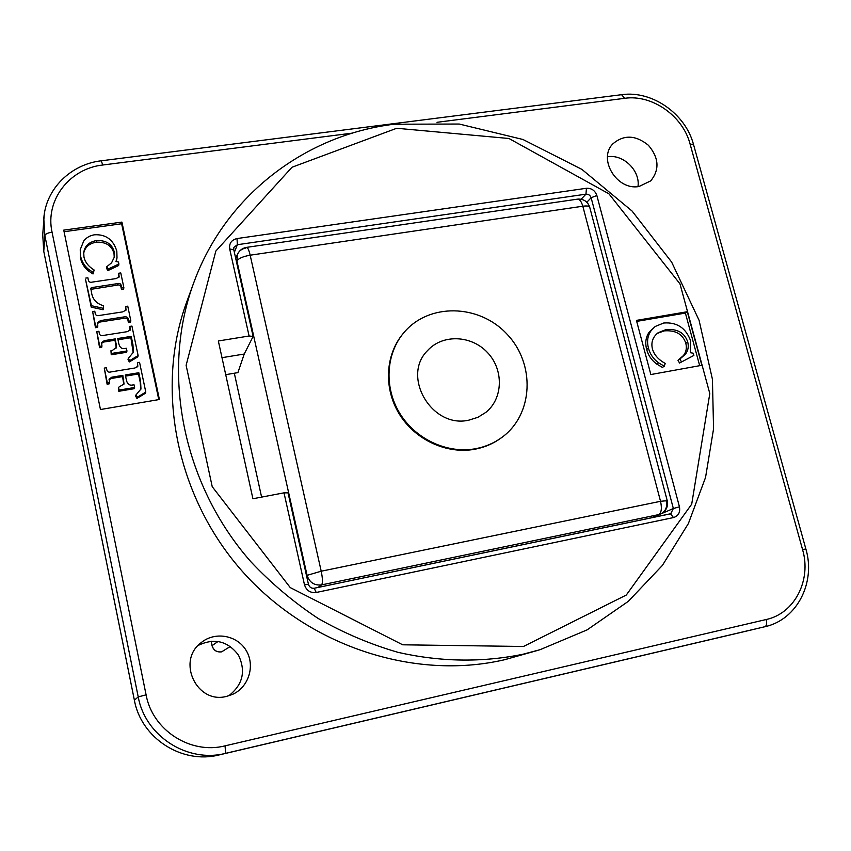 <?xml version="1.0" encoding="UTF-8"?>
<svg xmlns="http://www.w3.org/2000/svg" width="851" height="851" viewBox="0 0 851 851"><rect width="100%" height="100%" fill="white"/><g stroke="black" fill="none" stroke-linecap="round" stroke-linejoin="round"><path stroke-width="1.28" d="M403.661 332.922L403.087 333.613C385.173 354.952 383.45 388.609 399.47 414.331C415.426 440.095 447.126 454.562 475.188 449.179C484.762 447.328 493.399 443.594 501.09 437.988L501.803 437.467C533.513 414.565 535.577 363.994 507.047 334.198C479.102 303.839 428.5 302.722 403.661 332.922C385.716 354.293 384.003 387.992 400.044 413.756C416.022 439.563 447.775 454.051 475.879 448.658C485.464 446.807 494.112 443.073 501.803 437.467M234.323 373.227L261.597 497.101M468.901 420.139C431.936 428.915 401.002 376.27 427.691 350.431C442.669 333.954 471.411 335.134 487.495 352.559C503.866 369.696 503.239 398.47 485.847 412.373L477.922 417.298L468.901 420.139M211.122 641.154L212.069 645.601C213.558 650.324 216.75 652.398 221.654 651.834L221.547 651.855M287.925 492.857L284.011 492.835L252.917 498.76L218.335 340.974L249.088 336.007L253.13 336.432L244.226 354.027L237.908 372.621L225.717 374.663M636.431 320.391L687.289 311.721L701.862 365.292L650.845 374.546L636.431 320.391M536.481 650.749L504.462 659.759C413.958 680.736 308.179 646.228 241.641 570.585C175.125 494.899 154.85 386.248 187.443 299.967L192.975 284.883M636.708 321.391L685.395 313.083L699.682 365.685M687.289 311.721L685.395 313.083M679.523 363.026L693.873 355.431L679.523 363.026L677.992 360.271L683.332 355.644C686.151 352.24 686.98 348.112 685.821 343.272C682.789 334.135 675.588 330.007 664.216 330.879L657.238 333.422M664.28 366.196L662.418 367.419L656.759 364.09C651.558 360.25 648.196 355.356 646.664 349.421C644.898 342.73 645.803 336.89 649.377 331.89L655.249 326.465L651.185 330.571C647.6 335.581 646.696 341.442 648.473 348.144C650.004 354.101 653.387 359.005 658.6 362.856L664.28 366.196L665.237 363.42C658.461 359.728 654.196 354.92 652.451 349.016C650.845 342.442 652.738 337.017 658.121 332.73L666.067 329.56C677.47 328.688 684.693 332.837 687.736 341.985C688.895 346.846 688.065 350.984 685.236 354.399L679.896 359.037L681.428 361.792M677.992 360.271L679.896 359.037M683.332 355.644L685.236 354.399M656.759 364.09L658.6 362.856M693.873 355.431L693.278 353.208L690.331 352.718L690.661 340.921C685.949 327.986 676.971 322.008 663.727 323.008L655.249 326.465M436.999 122.299L624.751 98.301C652.026 94.27 682.821 115.885 690.055 143.947L802.557 549.565C811.663 580.02 794.696 613.497 766.198 619.517L225.047 745.848C190.592 754.752 152.478 730.286 146.095 694.852L138.224 696.905L134.384 700.203L43.763 251.3L44.869 235.578L138.224 696.905C145.244 736.158 187.518 763.262 225.643 753.337L765.251 626.634C797.132 619.56 815.886 582.424 805.876 548.991M44.241 214.537L42.72 234.823L43.763 251.3M766.198 619.517C767.081 623.496 766.623 625.9 764.847 626.73L745.157 631.41M744.891 631.474L219.186 754.922L225.643 753.337L225.047 745.848M134.384 700.203C141.181 738.274 182.157 764.538 219.186 754.922M637.973 186.614C640.441 170.732 623.283 153.914 607.508 156.775M228.717 695.81C242.833 684.768 246.077 671.194 238.44 655.079C227.674 640.931 214.261 637.718 198.177 645.43M639.069 186.486C616.964 190.869 597.466 158.85 612.954 143.766C623.911 134.501 635.729 135.001 648.419 145.287C658.961 157.775 659.748 169.626 650.792 180.827L639.069 186.486M226.685 696.341C196.868 704.617 176.231 661.014 201.102 642.696C214.824 631.229 237.004 635.091 246.077 650.345C255.46 665.408 248.843 687.225 232.461 694.416L226.685 696.341M221.994 357.686L244.226 354.027M63.751 230.121L121.916 222.09L159.403 399.502L100.461 409.533L63.751 230.121M64.08 231.727L121.629 223.76L158.775 399.619M121.916 222.09L121.629 223.76M138.128 355.569L137.788 356.867L129.331 361.941L128.012 359.665L128.32 358.367L129.65 360.654L138.128 355.569L131.937 326.082L129.82 326.412L130.256 329.89L127.384 331.645L103.471 335.411C100.822 336.156 99.365 335.092 99.099 332.198L98.907 331.252L96.769 331.582L99.801 346.346L101.95 346.006L101.524 342.602L104.29 340.634L115.268 338.9L116.491 347.282L112.3 350.516L110.938 350.729L111.502 353.452L126.959 350.974L126.395 348.261L125.459 348.41C121.65 349.389 119.342 347.357 118.523 342.304L117.736 338.507L131.214 336.379L132.947 344.687L133.405 352.165L128.32 358.367M133.213 352.814L130.884 337.73L118.002 339.772M126.959 350.974L126.639 352.282L111.236 354.771L110.938 350.729M116.289 347.953L114.991 340.251L104.045 341.985L101.503 343.325M101.95 346.006L101.705 347.346L99.578 347.687L96.769 331.582M129.98 330.518L129.82 326.412M121.47 289.51L121.767 288.021L123.874 287.702L123.576 289.191L121.47 289.51L121.193 288.149C120.853 285.521 119.619 284.5 117.512 285.096L90.876 289.351M103.354 308.307L103.109 309.743L91.227 307.147L85.557 279.607L91.429 305.7L103.354 308.307L103.609 305.743C96.674 303.807 92.653 299.488 91.557 292.787L90.823 288.5L91.323 287.67L117.789 283.585C119.906 283 121.14 284.021 121.48 286.649L121.767 288.021M118.895 277.522L118.672 273.245L119.183 276.873L116.108 278.575L92.28 282.096C89.77 282.777 88.387 281.734 88.132 278.979L87.876 277.777L85.749 278.086M118.895 263.991L118.619 265.544L107.747 270.661L106.577 268.235L106.832 266.682L108.003 269.118L118.895 263.991L118.48 262.023L116.002 261.48L117.002 257.917L116.821 251.205C113.406 239.78 106.045 234.302 94.727 234.759C90.132 235.408 86.462 237.493 83.728 241.003L80.239 249.63L80.632 256.225C81.664 261.448 84.313 265.82 88.568 269.341L93.238 272.437L94.163 270.033C88.589 266.618 85.185 262.31 83.962 257.098L83.738 252.577C84.685 246.024 88.908 242.014 96.429 240.556C106.162 240.152 112.119 243.982 114.289 252.066L114.417 256.906L111.587 262.799L106.832 266.682M114.257 257.683L114.013 253.651C111.853 245.599 105.918 241.78 96.206 242.184C89.078 243.524 84.898 247.258 83.675 253.375M94.163 270.033L93.025 273.969L88.366 270.884C84.121 267.374 81.494 263.023 80.462 257.81L80.239 249.63M117.002 257.917L116.236 261.534M128.405 322.572L128.724 321.178L130.841 320.848L130.511 322.242L128.405 322.572L128.171 321.444C127.98 318.7 126.246 317.7 122.98 318.455L100.397 321.955L97.376 323.444M97.822 325.986L97.599 327.38L95.461 327.709L92.631 311.53L95.684 326.316L97.822 325.986L97.397 322.646L100.631 320.55L123.278 317.04C126.554 316.285 128.288 317.285 128.49 320.05L128.724 321.178M125.81 310.668L125.64 306.488L126.076 310.019L122.757 311.87L99.578 315.434C96.759 316.178 95.248 315.178 95.025 312.423L94.769 311.211L92.631 311.53M145.787 392.066L145.425 393.258L136.958 398.428L135.617 396.13L135.958 394.938L137.298 397.247L145.787 392.066L139.553 362.335L137.426 362.686L137.851 366.26L134.99 367.983L111.013 371.908C108.354 372.685 106.886 371.61 106.63 368.696L106.428 367.738L104.279 368.089L107.354 382.971L109.492 382.62L109.088 379.12L111.832 377.184L122.842 375.365L124.044 383.982L118.512 387.333L119.087 390.077L134.586 387.492L134.011 384.748L133.075 384.907C129.256 385.918 126.937 383.886 126.118 378.791L125.32 374.961L138.83 372.727L140.585 381.11L140.958 389.003L135.958 394.938M140.755 389.598L140.234 382.333L138.479 373.983L125.565 376.11M134.586 387.492L134.245 388.694L118.789 391.29L118.512 387.333M123.842 384.588L122.544 376.61L111.566 378.429L109.034 379.759M109.492 382.62L109.236 383.844L107.098 384.195L104.279 368.089M137.575 366.866L137.426 362.686M129.331 361.941L129.65 360.654M130.884 337.73L131.214 336.379M111.236 354.771L111.502 353.452M114.991 340.251L115.268 338.9M99.578 347.687L99.801 346.346M91.121 289.159L91.323 287.67M91.227 307.147L91.429 305.7M123.874 287.702L120.778 272.937L118.672 273.245M107.747 270.661L108.003 269.118M93.025 273.969L93.238 272.437M88.366 270.884L88.568 269.341M95.461 327.709L95.684 326.316M130.841 320.848L127.756 306.169L125.64 306.488M136.958 398.428L137.298 397.247M138.479 373.983L138.83 372.727M118.789 391.29L119.087 390.077M122.544 376.61L122.842 375.365M107.098 384.195L107.354 382.971M660.897 513.898C666.195 510.983 668.312 506.579 667.237 500.665L660.536 501.303C662.035 508.207 661.472 512.632 658.823 514.578L660.95 513.876C665.652 511.217 667.429 507.015 666.269 501.26M246.769 247.343L577.159 199.198C579.435 198.836 581.318 201.176 582.818 206.219C587.307 205.644 589.637 206.07 589.796 207.506L667.184 500.494M582.818 206.219L660.536 501.303L321.21 571.212L250.162 255.194L582.818 206.219M652.068 517.685L658.823 514.578L321.593 584.892L318.008 587.445M321.593 584.892C322.827 583.158 322.71 578.595 321.21 571.212L307.083 575.34C309.445 582.467 314.274 585.648 321.593 584.892M245.95 248.024C242.035 248.694 239.237 250.737 237.567 254.162L236.897 260.906C238.631 258.374 243.046 256.47 250.162 255.194C248.864 249.779 247.62 247.184 246.439 247.386C242.29 248.173 239.312 250.471 237.503 254.289M306.53 575.765L307.083 575.34L236.897 260.906L236.482 261.842M230.387 646.43L221.611 651.855C216.707 652.43 213.505 650.366 212.016 645.664L212.027 645.686M211.069 641.165L212.016 645.664L218.133 641.42M314.2 588.264L316.21 592.477L673.492 517.568L670.514 513.834L314.37 588.222M396.683 128.278L508.951 138.49L608.933 193.815L679.981 283.872L709.808 393.556L691.703 504.175L626.304 595.03L523.461 646.483L402.693 644.803L290.265 587.605L212.218 486.666L186.124 365.324L215.846 251.034L292.01 167.243L396.683 128.278M673.492 517.568C678.407 515.961 680.396 512.376 679.449 506.824L596.849 195.475C595.009 190.464 591.541 188.071 586.445 188.273L237.014 238.557C231.483 239.918 229.036 243.365 229.685 248.917L249.088 336.007M284.011 492.835L304.477 584.765C306.371 590.53 310.285 593.104 316.21 592.477M194.262 281.362C160.605 370.451 181.678 483.038 250.715 561.575C271.075 583.222 293.563 602.189 318.21 618.496C343.783 633.059 370.44 644.356 398.194 652.387C440.627 661.961 482.198 662.589 522.918 654.259L540.077 649.685L587.062 629.9L628.293 601.359L662.397 565.404L688.374 523.567L705.543 477.464L713.563 428.808L712.425 379.269L699.075 320.274L671.63 262.076L632.07 211.037L581.882 169.37L522.961 139.49L459.2 124.033L394.066 124.225C306.381 134.766 226.494 194.336 194.262 281.362M685.821 343.272L687.736 341.985M664.216 330.879L666.067 329.56M646.664 349.421L648.473 348.144M649.377 331.89L651.185 330.571M233.717 249.886L229.685 248.917M233.631 249.332L233.897 247.396L237.365 244.716L237.014 238.557M234.365 252.332L237.365 244.716L585.945 194.166L586.445 188.273M581.137 199.24L585.945 194.166C588.488 194.06 590.211 195.262 591.137 197.762L596.849 195.475M586.828 202.24L591.137 197.762L673.354 508.526L679.449 506.824M661.089 513.802L673.354 508.526L670.662 513.802M308.36 584.414L304.477 584.765M146.095 694.852L52.049 232.132C44.901 200.347 69.516 168.53 102.78 165.009L352.431 133.107M132.618 346.017L132.947 344.687M115.864 344.442L116.14 343.102M104.045 341.985L104.29 340.634M129.767 329.082L130.097 327.709M121.193 288.149L121.48 286.649M117.512 285.096L117.789 283.585M93.131 288.723L93.344 287.223M118.64 275.979L118.917 274.447M114.013 253.651L114.289 252.066M96.206 242.184L96.429 240.556M80.462 257.81L80.632 256.225M128.171 321.444L128.49 320.05M122.98 318.455L123.278 317.04M100.397 321.955L100.631 320.55M125.586 309.126L125.895 307.7M140.234 382.333L140.585 381.11M123.427 380.844L123.725 379.61M111.566 378.429L111.832 377.184M137.362 365.26L137.702 363.983M690.055 143.947L693.586 144.734L805.854 548.948M101.386 160.786L621.581 94.695L624.751 98.301M802.557 549.565L805.865 548.991M52.049 232.132C47.773 232.876 45.38 234.025 44.869 235.578L43.795 218.633M102.78 165.009L101.248 160.796C70.782 164.275 45.624 189.05 43.795 218.611M589.637 206.931C587.584 201.496 583.648 198.889 577.818 199.102M653.121 517.461L660.833 513.93M235.706 258.364L237.482 254.343M671.099 513.653L314.264 588.232C311.381 588.541 309.445 587.233 308.445 584.329M253.098 336.326L233.759 249.63M233.727 249.503L233.897 247.396M308.434 584.286L288 492.718M693.491 144.393C685.427 113.747 652.206 90.408 622.028 94.642"/></g></svg>

